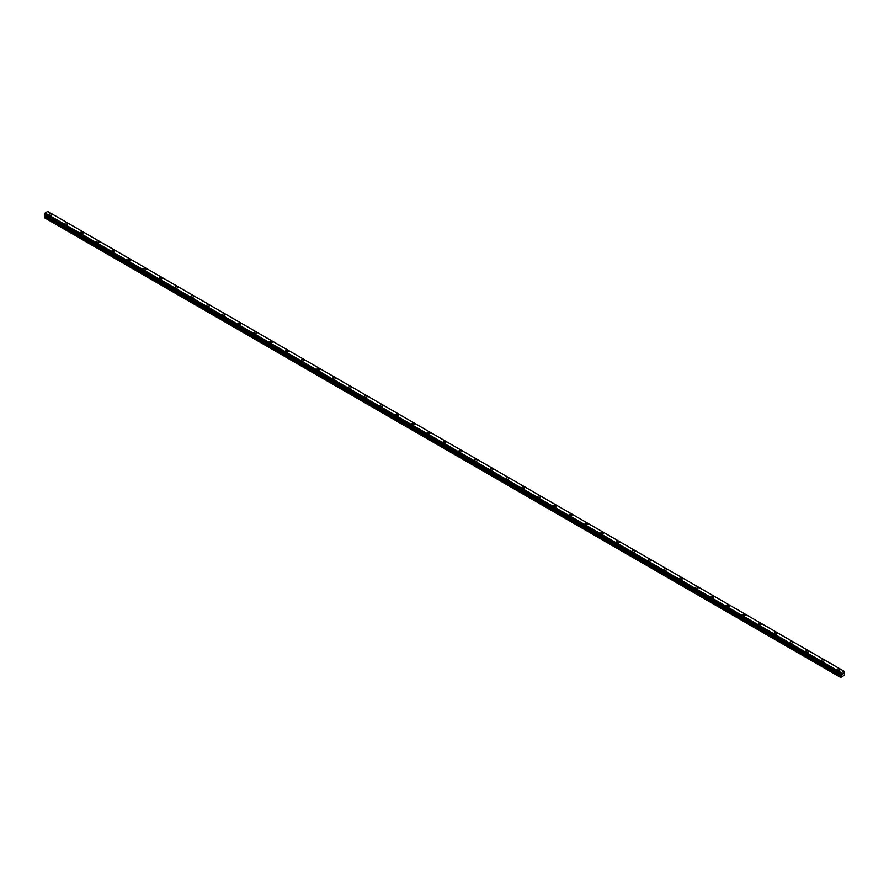 <?xml version="1.0" encoding="UTF-8"?>
<svg xmlns="http://www.w3.org/2000/svg" width="889" height="889" viewBox="0 0 889 889"><rect width="100%" height="100%" fill="white"/><g stroke="black" fill="none" stroke-linecap="round" stroke-linejoin="round"><path stroke-width="1.33" d="M48.973 214.538A1.389 0.8 180 0 1 49.828 213.793A1.389 0.8 180 0 1 51.351 213.971A1.389 0.8 180 0 1 51.751 214.538A1.389 0.8 180 0 1 50.895 215.282A1.389 0.8 180 0 1 49.373 215.105A1.389 0.8 180 0 1 48.973 214.538A1.389 0.8 180 0 1 49.828 213.793A1.389 0.8 180 0 1 51.351 213.971A1.389 0.8 180 0 1 51.751 214.538M64.73 223.639A1.389 0.8 180 0 1 65.597 222.895A1.389 0.8 180 0 1 67.108 223.072A1.389 0.8 180 0 1 67.52 223.639A1.389 0.8 180 0 1 66.664 224.384A1.389 0.8 180 0 1 65.141 224.206A1.389 0.8 180 0 1 64.73 223.639A1.389 0.8 180 0 1 65.597 222.895A1.389 0.8 180 0 1 67.108 223.072A1.389 0.8 180 0 1 67.52 223.639M80.499 232.74A1.389 0.8 180 0 1 81.355 231.996A1.389 0.8 180 0 1 82.877 232.173A1.389 0.8 180 0 1 83.288 232.74A1.389 0.8 180 0 1 82.421 233.485A1.389 0.8 180 0 1 80.91 233.307A1.389 0.8 180 0 1 80.499 232.74A1.389 0.8 180 0 1 81.355 232.007A1.389 0.8 180 0 1 82.877 232.173A1.389 0.8 180 0 1 83.288 232.74M96.268 241.841A1.389 0.8 180 0 1 97.123 241.097A1.389 0.8 180 0 1 98.646 241.275A1.389 0.8 180 0 1 99.057 241.852A1.389 0.8 180 0 1 98.19 242.586A1.389 0.8 180 0 1 96.679 242.408A1.389 0.8 180 0 1 96.268 241.841A1.389 0.8 180 0 1 97.123 241.108A1.389 0.8 180 0 1 98.646 241.275A1.389 0.8 180 0 1 99.057 241.841M112.025 250.954A1.389 0.8 180 0 1 112.892 250.209A1.389 0.8 180 0 1 114.414 250.376A1.389 0.8 180 0 1 114.814 250.954M114.414 250.376A1.389 0.8 180 0 1 114.814 250.942A1.389 0.8 180 0 1 113.959 251.687A1.389 0.8 180 0 1 112.436 251.52A1.389 0.8 180 0 1 112.025 250.942A1.389 0.8 180 0 1 112.892 250.198A1.389 0.8 180 0 1 114.414 250.376M127.794 260.044A1.389 0.8 180 0 1 128.661 259.31A1.389 0.8 180 0 1 130.172 259.477A1.389 0.8 180 0 1 130.583 260.055A1.389 0.8 180 0 1 129.727 260.788A1.389 0.8 180 0 1 128.205 260.621A1.389 0.8 180 0 1 127.794 260.044A1.389 0.8 180 0 1 128.661 259.31A1.389 0.8 180 0 1 130.172 259.488A1.389 0.8 180 0 1 130.583 260.044M143.562 269.156A1.389 0.8 180 0 1 144.418 268.411A1.389 0.8 180 0 1 145.94 268.578A1.389 0.8 180 0 1 146.352 269.156A1.389 0.8 180 0 1 145.485 269.889A1.389 0.8 180 0 1 143.974 269.723A1.389 0.8 180 0 1 143.562 269.156A1.389 0.8 180 0 1 144.418 268.411A1.389 0.8 180 0 1 145.94 268.589A1.389 0.8 180 0 1 146.352 269.156M159.331 278.257A1.389 0.8 180 0 1 160.187 277.512A1.389 0.8 180 0 1 161.709 277.679A1.389 0.8 180 0 1 162.109 278.257A1.389 0.8 180 0 1 161.253 279.002A1.389 0.8 180 0 1 159.731 278.824A1.389 0.8 180 0 1 159.331 278.257A1.389 0.8 180 0 1 160.187 277.512A1.389 0.8 180 0 1 161.709 277.69A1.389 0.8 180 0 1 162.109 278.257M175.089 287.358A1.389 0.8 180 0 1 175.955 286.614A1.389 0.8 180 0 1 177.467 286.791A1.389 0.8 180 0 1 177.878 287.358A1.389 0.8 180 0 1 177.022 288.103A1.389 0.8 180 0 1 175.5 287.925A1.389 0.8 180 0 1 175.089 287.358A1.389 0.8 180 0 1 175.955 286.614A1.389 0.8 180 0 1 177.467 286.791A1.389 0.8 180 0 1 177.878 287.358M190.857 296.459A1.389 0.8 180 0 1 191.724 295.715A1.389 0.8 180 0 1 193.235 295.893A1.389 0.8 180 0 1 193.646 296.459A1.389 0.8 180 0 1 192.78 297.204A1.389 0.8 180 0 1 191.268 297.026A1.389 0.8 180 0 1 190.857 296.459A1.389 0.8 180 0 1 191.724 295.715A1.389 0.8 180 0 1 193.235 295.893A1.389 0.8 180 0 1 193.646 296.459M206.626 305.56A1.389 0.8 180 0 1 207.481 304.816A1.389 0.8 180 0 1 209.004 304.994A1.389 0.8 180 0 1 209.415 305.56A1.389 0.8 180 0 1 208.548 306.305A1.389 0.8 180 0 1 207.037 306.127A1.389 0.8 180 0 1 206.626 305.56A1.389 0.8 180 0 1 207.481 304.816A1.389 0.8 180 0 1 209.004 304.994A1.389 0.8 180 0 1 209.415 305.56M222.394 314.662A1.389 0.8 180 0 1 223.25 313.917A1.389 0.8 180 0 1 224.773 314.095A1.389 0.8 180 0 1 225.173 314.662A1.389 0.8 180 0 1 224.317 315.406A1.389 0.8 180 0 1 222.795 315.228A1.389 0.8 180 0 1 222.394 314.662A1.389 0.8 180 0 1 223.25 313.917A1.389 0.8 180 0 1 224.773 314.095A1.389 0.8 180 0 1 225.173 314.662M238.152 323.763A1.389 0.8 180 0 1 239.019 323.018A1.389 0.8 180 0 1 240.53 323.196A1.389 0.8 180 0 1 240.941 323.763A1.389 0.8 180 0 1 240.086 324.507A1.389 0.8 180 0 1 238.563 324.329A1.389 0.8 180 0 1 238.152 323.763A1.389 0.8 180 0 1 239.019 323.018A1.389 0.8 180 0 1 240.53 323.196A1.389 0.8 180 0 1 240.941 323.763M253.921 332.864A1.389 0.8 180 0 1 254.776 332.119A1.389 0.8 180 0 1 256.299 332.297A1.389 0.8 180 0 1 256.71 332.864A1.389 0.8 180 0 1 255.843 333.608A1.389 0.8 180 0 1 254.332 333.431A1.389 0.8 180 0 1 253.921 332.864A1.389 0.8 180 0 1 254.776 332.13A1.389 0.8 180 0 1 256.299 332.297A1.389 0.8 180 0 1 256.71 332.864M269.689 341.965A1.389 0.8 180 0 1 270.545 341.22A1.389 0.8 180 0 1 272.067 341.398A1.389 0.8 180 0 1 272.467 341.976A1.389 0.8 180 0 1 271.612 342.709A1.389 0.8 180 0 1 270.089 342.532A1.389 0.8 180 0 1 269.689 341.965A1.389 0.8 180 0 1 270.545 341.232A1.389 0.8 180 0 1 272.067 341.398A1.389 0.8 180 0 1 272.467 341.965M285.447 351.077A1.389 0.8 180 0 1 286.314 350.333A1.389 0.8 180 0 1 287.825 350.499A1.389 0.8 180 0 1 288.236 351.077M287.825 350.499A1.389 0.8 180 0 1 288.236 351.066A1.389 0.8 180 0 1 287.38 351.811A1.389 0.8 180 0 1 285.858 351.644A1.389 0.8 180 0 1 285.447 351.066A1.389 0.8 180 0 1 286.314 350.322A1.389 0.8 180 0 1 287.825 350.499M301.215 360.167A1.389 0.8 180 0 1 302.082 359.434A1.389 0.8 180 0 1 303.594 359.601A1.389 0.8 180 0 1 304.005 360.178A1.389 0.8 180 0 1 303.149 360.912A1.389 0.8 180 0 1 301.627 360.745A1.389 0.8 180 0 1 301.215 360.167A1.389 0.8 180 0 1 302.082 359.434A1.389 0.8 180 0 1 303.594 359.612A1.389 0.8 180 0 1 304.005 360.167M316.984 369.279A1.389 0.8 180 0 1 317.84 368.535A1.389 0.8 180 0 1 319.362 368.702A1.389 0.8 180 0 1 319.773 369.279A1.389 0.8 180 0 1 318.907 370.013A1.389 0.8 180 0 1 317.395 369.846A1.389 0.8 180 0 1 316.984 369.279A1.389 0.8 180 0 1 317.84 368.535A1.389 0.8 180 0 1 319.362 368.713A1.389 0.8 180 0 1 319.773 369.279M332.753 378.381A1.389 0.8 180 0 1 333.608 377.636A1.389 0.8 180 0 1 335.131 377.803A1.389 0.8 180 0 1 335.531 378.381A1.389 0.8 180 0 1 334.675 379.125A1.389 0.8 180 0 1 333.153 378.947A1.389 0.8 180 0 1 332.753 378.381A1.389 0.8 180 0 1 333.608 377.636A1.389 0.8 180 0 1 335.131 377.814A1.389 0.8 180 0 1 335.531 378.381M348.51 387.482A1.389 0.8 180 0 1 349.377 386.737A1.389 0.8 180 0 1 350.888 386.915A1.389 0.8 180 0 1 351.299 387.482A1.389 0.8 180 0 1 350.444 388.226A1.389 0.8 180 0 1 348.921 388.048A1.389 0.8 180 0 1 348.51 387.482A1.389 0.8 180 0 1 349.377 386.737A1.389 0.8 180 0 1 350.888 386.915A1.389 0.8 180 0 1 351.299 387.482M364.279 396.583A1.389 0.8 180 0 1 365.135 395.838A1.389 0.8 180 0 1 366.657 396.016A1.389 0.8 180 0 1 367.068 396.583A1.389 0.8 180 0 1 366.201 397.327A1.389 0.8 180 0 1 364.69 397.15A1.389 0.8 180 0 1 364.279 396.583A1.389 0.8 180 0 1 365.135 395.838A1.389 0.8 180 0 1 366.657 396.016A1.389 0.8 180 0 1 367.068 396.583M380.048 405.684A1.389 0.8 180 0 1 380.903 404.94A1.389 0.8 180 0 1 382.426 405.117A1.389 0.8 180 0 1 382.837 405.684A1.389 0.8 180 0 1 381.97 406.429A1.389 0.8 180 0 1 380.448 406.251A1.389 0.8 180 0 1 380.048 405.684A1.389 0.8 180 0 1 380.903 404.94A1.389 0.8 180 0 1 382.426 405.117A1.389 0.8 180 0 1 382.837 405.684M395.805 414.785A1.389 0.8 180 0 1 396.672 414.041A1.389 0.8 180 0 1 398.194 414.218A1.389 0.8 180 0 1 398.594 414.785A1.389 0.8 180 0 1 397.739 415.53A1.389 0.8 180 0 1 396.216 415.352A1.389 0.8 180 0 1 395.805 414.785A1.389 0.8 180 0 1 396.672 414.041A1.389 0.8 180 0 1 398.194 414.218A1.389 0.8 180 0 1 398.594 414.785M411.574 423.886A1.389 0.8 180 0 1 412.44 423.142A1.389 0.8 180 0 1 413.952 423.32A1.389 0.8 180 0 1 414.363 423.886A1.389 0.8 180 0 1 413.507 424.631A1.389 0.8 180 0 1 411.985 424.453A1.389 0.8 180 0 1 411.574 423.886A1.389 0.8 180 0 1 412.44 423.142A1.389 0.8 180 0 1 413.952 423.32A1.389 0.8 180 0 1 414.363 423.886M427.342 432.987A1.389 0.8 180 0 1 428.198 432.243A1.389 0.8 180 0 1 429.72 432.421A1.389 0.8 180 0 1 430.132 432.987A1.389 0.8 180 0 1 429.265 433.732A1.389 0.8 180 0 1 427.753 433.554A1.389 0.8 180 0 1 427.342 432.987A1.389 0.8 180 0 1 428.198 432.254A1.389 0.8 180 0 1 429.72 432.421A1.389 0.8 180 0 1 430.132 432.987M443.111 442.089A1.389 0.8 180 0 1 443.967 441.344A1.389 0.8 180 0 1 445.489 441.522A1.389 0.8 180 0 1 445.889 442.1A1.389 0.8 180 0 1 445.033 442.833A1.389 0.8 180 0 1 443.511 442.655A1.389 0.8 180 0 1 443.111 442.089A1.389 0.8 180 0 1 443.967 441.355A1.389 0.8 180 0 1 445.489 441.522A1.389 0.8 180 0 1 445.889 442.089M458.868 451.201A1.389 0.8 180 0 1 459.735 450.456A1.389 0.8 180 0 1 461.247 450.623A1.389 0.8 180 0 1 461.658 451.201M461.247 450.623A1.389 0.8 180 0 1 461.658 451.19A1.389 0.8 180 0 1 460.802 451.934A1.389 0.8 180 0 1 459.28 451.768A1.389 0.8 180 0 1 458.868 451.19A1.389 0.8 180 0 1 459.735 450.445A1.389 0.8 180 0 1 461.247 450.623M474.637 460.291A1.389 0.8 180 0 1 475.493 459.557A1.389 0.8 180 0 1 477.015 459.724A1.389 0.8 180 0 1 477.426 460.302A1.389 0.8 180 0 1 476.56 461.035A1.389 0.8 180 0 1 475.048 460.869A1.389 0.8 180 0 1 474.637 460.291A1.389 0.8 180 0 1 475.493 459.557A1.389 0.8 180 0 1 477.015 459.735A1.389 0.8 180 0 1 477.426 460.291M490.406 469.403A1.389 0.8 180 0 1 491.261 468.659A1.389 0.8 180 0 1 492.784 468.825A1.389 0.8 180 0 1 493.195 469.403A1.389 0.8 180 0 1 492.328 470.137A1.389 0.8 180 0 1 490.806 469.97A1.389 0.8 180 0 1 490.406 469.403A1.389 0.8 180 0 1 491.261 468.659A1.389 0.8 180 0 1 492.784 468.836A1.389 0.8 180 0 1 493.195 469.403M506.163 478.504A1.389 0.8 180 0 1 507.03 477.76A1.389 0.8 180 0 1 508.552 477.926A1.389 0.8 180 0 1 508.953 478.504A1.389 0.8 180 0 1 508.097 479.249A1.389 0.8 180 0 1 506.574 479.071A1.389 0.8 180 0 1 506.163 478.504A1.389 0.8 180 0 1 507.03 477.76A1.389 0.8 180 0 1 508.552 477.938A1.389 0.8 180 0 1 508.953 478.504M521.932 487.605A1.389 0.8 180 0 1 522.799 486.861A1.389 0.8 180 0 1 524.31 487.039A1.389 0.8 180 0 1 524.721 487.605A1.389 0.8 180 0 1 523.865 488.35A1.389 0.8 180 0 1 522.343 488.172A1.389 0.8 180 0 1 521.932 487.605A1.389 0.8 180 0 1 522.799 486.861A1.389 0.8 180 0 1 524.31 487.039A1.389 0.8 180 0 1 524.721 487.605M537.701 496.707A1.389 0.8 180 0 1 538.556 495.962A1.389 0.8 180 0 1 540.079 496.14A1.389 0.8 180 0 1 540.49 496.707A1.389 0.8 180 0 1 539.623 497.451A1.389 0.8 180 0 1 538.112 497.273A1.389 0.8 180 0 1 537.701 496.707A1.389 0.8 180 0 1 538.556 495.962A1.389 0.8 180 0 1 540.079 496.14A1.389 0.8 180 0 1 540.49 496.707M553.469 505.808A1.389 0.8 180 0 1 554.325 505.063A1.389 0.8 180 0 1 555.847 505.241A1.389 0.8 180 0 1 556.247 505.808A1.389 0.8 180 0 1 555.392 506.552A1.389 0.8 180 0 1 553.869 506.374A1.389 0.8 180 0 1 553.469 505.808A1.389 0.8 180 0 1 554.325 505.063A1.389 0.8 180 0 1 555.847 505.241A1.389 0.8 180 0 1 556.247 505.808M569.227 514.909A1.389 0.8 180 0 1 570.093 514.164A1.389 0.8 180 0 1 571.605 514.342A1.389 0.8 180 0 1 572.016 514.909A1.389 0.8 180 0 1 571.16 515.653A1.389 0.8 180 0 1 569.638 515.476A1.389 0.8 180 0 1 569.227 514.909A1.389 0.8 180 0 1 570.093 514.164A1.389 0.8 180 0 1 571.605 514.342A1.389 0.8 180 0 1 572.016 514.909M584.995 524.01A1.389 0.8 180 0 1 585.851 523.265A1.389 0.8 180 0 1 587.373 523.443A1.389 0.8 180 0 1 587.785 524.01A1.389 0.8 180 0 1 586.918 524.754A1.389 0.8 180 0 1 585.406 524.577A1.389 0.8 180 0 1 584.995 524.01A1.389 0.8 180 0 1 585.851 523.265A1.389 0.8 180 0 1 587.373 523.443A1.389 0.8 180 0 1 587.785 524.01M600.764 533.111A1.389 0.8 180 0 1 601.62 532.367A1.389 0.8 180 0 1 603.142 532.544A1.389 0.8 180 0 1 603.553 533.111A1.389 0.8 180 0 1 602.686 533.856A1.389 0.8 180 0 1 601.175 533.678A1.389 0.8 180 0 1 600.764 533.111A1.389 0.8 180 0 1 601.62 532.378A1.389 0.8 180 0 1 603.142 532.544A1.389 0.8 180 0 1 603.553 533.111M616.533 542.212A1.389 0.8 180 0 1 617.388 541.468A1.389 0.8 180 0 1 618.911 541.645A1.389 0.8 180 0 1 619.311 542.223A1.389 0.8 180 0 1 618.455 542.957A1.389 0.8 180 0 1 616.933 542.779A1.389 0.8 180 0 1 616.533 542.212A1.389 0.8 180 0 1 617.388 541.479A1.389 0.8 180 0 1 618.911 541.645A1.389 0.8 180 0 1 619.311 542.212M632.29 551.324A1.389 0.8 180 0 1 633.157 550.58A1.389 0.8 180 0 1 634.668 550.747A1.389 0.8 180 0 1 635.079 551.324M634.668 550.747A1.389 0.8 180 0 1 635.079 551.313A1.389 0.8 180 0 1 634.224 552.058A1.389 0.8 180 0 1 632.701 551.891A1.389 0.8 180 0 1 632.29 551.313A1.389 0.8 180 0 1 633.157 550.569A1.389 0.8 180 0 1 634.668 550.747M648.059 560.414A1.389 0.8 180 0 1 648.914 559.681A1.389 0.8 180 0 1 650.437 559.848A1.389 0.8 180 0 1 650.848 560.426A1.389 0.8 180 0 1 649.981 561.159A1.389 0.8 180 0 1 648.47 560.992A1.389 0.8 180 0 1 648.059 560.414A1.389 0.8 180 0 1 648.914 559.681A1.389 0.8 180 0 1 650.437 559.859A1.389 0.8 180 0 1 650.848 560.414M663.827 569.527A1.389 0.8 180 0 1 664.683 568.782A1.389 0.8 180 0 1 666.205 568.949A1.389 0.8 180 0 1 666.606 569.527A1.389 0.8 180 0 1 665.75 570.26A1.389 0.8 180 0 1 664.227 570.093A1.389 0.8 180 0 1 663.827 569.527A1.389 0.8 180 0 1 664.683 568.782A1.389 0.8 180 0 1 666.205 568.96A1.389 0.8 180 0 1 666.606 569.527M679.585 578.628A1.389 0.8 180 0 1 680.452 577.883A1.389 0.8 180 0 1 681.963 578.05A1.389 0.8 180 0 1 682.374 578.628A1.389 0.8 180 0 1 681.519 579.372A1.389 0.8 180 0 1 679.996 579.195A1.389 0.8 180 0 1 679.585 578.628A1.389 0.8 180 0 1 680.452 577.883A1.389 0.8 180 0 1 681.963 578.061A1.389 0.8 180 0 1 682.374 578.628M695.354 587.729A1.389 0.8 180 0 1 696.22 586.984A1.389 0.8 180 0 1 697.732 587.162A1.389 0.8 180 0 1 698.143 587.729A1.389 0.8 180 0 1 697.276 588.474A1.389 0.8 180 0 1 695.765 588.296A1.389 0.8 180 0 1 695.354 587.729A1.389 0.8 180 0 1 696.22 586.984A1.389 0.8 180 0 1 697.732 587.162A1.389 0.8 180 0 1 698.143 587.729M711.122 596.83A1.389 0.8 180 0 1 711.978 596.086A1.389 0.8 180 0 1 713.5 596.263A1.389 0.8 180 0 1 713.911 596.83A1.389 0.8 180 0 1 713.045 597.575A1.389 0.8 180 0 1 711.533 597.397A1.389 0.8 180 0 1 711.122 596.83A1.389 0.8 180 0 1 711.978 596.086A1.389 0.8 180 0 1 713.5 596.263A1.389 0.8 180 0 1 713.911 596.83M726.891 605.931A1.389 0.8 180 0 1 727.747 605.187A1.389 0.8 180 0 1 729.269 605.365A1.389 0.8 180 0 1 729.669 605.931A1.389 0.8 180 0 1 728.813 606.676A1.389 0.8 180 0 1 727.291 606.498A1.389 0.8 180 0 1 726.891 605.931A1.389 0.8 180 0 1 727.747 605.187A1.389 0.8 180 0 1 729.269 605.365A1.389 0.8 180 0 1 729.669 605.931M742.648 615.032A1.389 0.8 180 0 1 743.515 614.288A1.389 0.8 180 0 1 745.026 614.466A1.389 0.8 180 0 1 745.438 615.032A1.389 0.8 180 0 1 744.582 615.777A1.389 0.8 180 0 1 743.06 615.599A1.389 0.8 180 0 1 742.648 615.032A1.389 0.8 180 0 1 743.515 614.288A1.389 0.8 180 0 1 745.026 614.466A1.389 0.8 180 0 1 745.438 615.032M758.417 624.134A1.389 0.8 180 0 1 759.273 623.389A1.389 0.8 180 0 1 760.795 623.567A1.389 0.8 180 0 1 761.206 624.134A1.389 0.8 180 0 1 760.339 624.878A1.389 0.8 180 0 1 758.828 624.7A1.389 0.8 180 0 1 758.417 624.134A1.389 0.8 180 0 1 759.273 623.389A1.389 0.8 180 0 1 760.795 623.567A1.389 0.8 180 0 1 761.206 624.134M774.186 633.235A1.389 0.8 180 0 1 775.041 632.49A1.389 0.8 180 0 1 776.564 632.668A1.389 0.8 180 0 1 776.975 633.235A1.389 0.8 180 0 1 776.108 633.979A1.389 0.8 180 0 1 774.586 633.801A1.389 0.8 180 0 1 774.186 633.235A1.389 0.8 180 0 1 775.041 632.501A1.389 0.8 180 0 1 776.564 632.668A1.389 0.8 180 0 1 776.975 633.235M789.943 642.336A1.389 0.8 180 0 1 790.81 641.591A1.389 0.8 180 0 1 792.321 641.769A1.389 0.8 180 0 1 792.732 642.347A1.389 0.8 180 0 1 791.877 643.08A1.389 0.8 180 0 1 790.354 642.903A1.389 0.8 180 0 1 789.943 642.336A1.389 0.8 180 0 1 790.81 641.602A1.389 0.8 180 0 1 792.321 641.769A1.389 0.8 180 0 1 792.732 642.336M805.712 651.448A1.389 0.8 180 0 1 806.579 650.704A1.389 0.8 180 0 1 808.09 650.87A1.389 0.8 180 0 1 808.501 651.448M808.09 650.87A1.389 0.8 180 0 1 808.501 651.437A1.389 0.8 180 0 1 807.645 652.182A1.389 0.8 180 0 1 806.123 652.015A1.389 0.8 180 0 1 805.712 651.437A1.389 0.8 180 0 1 806.579 650.692A1.389 0.8 180 0 1 808.09 650.87M821.48 660.538A1.389 0.8 180 0 1 822.336 659.805A1.389 0.8 180 0 1 823.859 659.971A1.389 0.8 180 0 1 824.27 660.549A1.389 0.8 180 0 1 823.403 661.283A1.389 0.8 180 0 1 821.892 661.116A1.389 0.8 180 0 1 821.48 660.538A1.389 0.8 180 0 1 822.336 659.805A1.389 0.8 180 0 1 823.859 659.982A1.389 0.8 180 0 1 824.27 660.538M837.249 669.65A1.389 0.8 180 0 1 838.105 668.906A1.389 0.8 180 0 1 839.627 669.073A1.389 0.8 180 0 1 840.027 669.65A1.389 0.8 180 0 1 839.172 670.384A1.389 0.8 180 0 1 837.649 670.217A1.389 0.8 180 0 1 837.249 669.65A1.389 0.8 180 0 1 838.105 668.906A1.389 0.8 180 0 1 839.627 669.084A1.389 0.8 180 0 1 840.027 669.65M841.994 674.973L842.45 673.829M842.705 674.562L843.15 673.595M840.727 674.162L841.25 672.684L843.95 671.162L844.55 675.118L840.794 677.507L841.294 675.307L45.139 215.649L44.45 216.972L44.45 217.738L840.605 677.396M841.294 675.307L840.794 674.251M45.15 215.027L45.139 215.649M45.028 214.849L841.205 674.607M843.905 671.151L47.75 211.493L45.095 213.027L44.483 214.505L840.616 674.129M47.806 211.515L843.939 671.162L47.795 211.504M841.25 672.684L45.095 213.027M841.238 672.706L45.083 213.049M841.194 672.773L45.039 213.116M841.194 674.518L45.039 214.86M840.872 673.362L44.717 213.693M840.794 673.495L44.639 213.838L840.794 673.54M840.716 673.673L44.561 214.016M840.683 673.706L44.528 214.049M840.605 673.862L44.45 214.205M840.605 674.095L44.45 214.438M841.327 674.729L45.172 215.071M841.327 675.207L45.172 215.549M840.683 676.362L44.528 216.705M840.605 676.629L44.45 216.972M840.638 674.162L44.483 214.505M840.827 674.295L44.672 214.638M841.216 674.629L45.061 214.971"/></g></svg>
